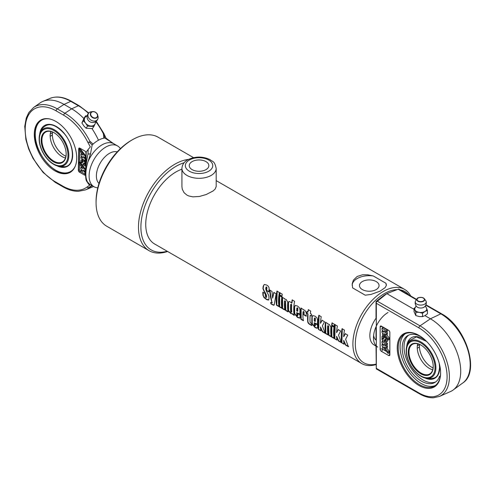 <?xml version="1.0" encoding="UTF-8"?>
<svg xmlns="http://www.w3.org/2000/svg" width="495" height="495" viewBox="0 0 495 495"><rect width="100%" height="100%" fill="white"/><g stroke="black" fill="none" stroke-linecap="round" stroke-linejoin="round"><path stroke-width="0.74" d="M192.116 169.624A9.801 5.662 180 0 1 189.245 165.621A9.801 5.662 180 0 1 199.046 159.959A9.801 5.662 180 0 1 208.853 165.621A9.801 5.662 180 0 1 202.802 170.849A9.801 5.662 180 0 1 192.116 169.624M216.179 186.584L215.108 189.139L213.097 190.952L206.236 194.516L199.423 196.459L192.914 196.855L188.688 195.946L186.937 195.117L184.078 192.704L182.278 189.238L181.919 186.547M362.321 289.569A9.801 5.662 180 0 1 359.45 285.572A9.801 5.662 180 0 1 369.251 279.91A9.801 5.662 180 0 1 379.059 285.572A9.801 5.662 180 0 1 373.001 290.8A9.801 5.662 180 0 1 362.321 289.569M344.316 344.031L341.668 342.825A42.83 24.725 -60 0 1 342.057 328.711L344.464 330.103A42.83 24.725 120 0 0 343.697 336.749L345.479 333.587M341.909 342.645L342.293 328.643M348.61 346.512L345.782 344.879L343.691 340.381A42.83 24.725 120 0 0 344.075 344.217L341.668 342.825M343.697 336.749L345.244 333.686L347.738 335.121L345.621 339.254L348.369 346.698L345.541 345.065L343.691 340.381M337.219 339.935L334.571 338.729A42.83 24.725 -60 0 1 334.96 324.615L337.367 326.007A42.83 24.725 120 0 0 336.594 332.646L338.382 329.491M334.812 338.543L335.195 324.547M341.513 342.416L338.685 340.783L336.594 336.278A42.83 24.725 120 0 0 336.977 340.121L334.571 338.729M336.594 332.646L338.141 329.583L340.64 331.025L338.524 335.152L341.272 342.602L338.444 340.968L336.594 336.278M334.317 326.428L331.91 325.036L332.263 322.851M334.434 324.312A42.83 24.725 120 0 0 334.075 326.514L331.669 325.122A42.83 24.725 -60 0 1 332.027 322.919L334.434 324.312M334.28 338.24L331.873 336.854L331.823 325.704M333.989 327.189A42.83 24.725 120 0 0 334.045 338.425L331.638 337.033A42.83 24.725 -60 0 1 331.582 325.797L333.989 327.189M328.148 334.7L325.741 333.308L325.691 322.165M331.39 336.569L328.983 335.183L328.692 326.366L328.321 325.592L327.616 325.976A42.83 24.725 120 0 0 327.913 334.886L325.506 333.494A42.83 24.725 -60 0 1 325.45 322.257L327.857 323.643A42.83 24.725 120 0 0 327.808 324.046L329.361 324.423L330.92 327.139A42.83 24.725 120 0 0 331.155 336.755L328.748 335.369A42.83 24.725 -60 0 1 328.451 326.477L328.086 325.704L327.616 325.976M321.088 330.623L318.44 329.416A42.83 24.725 -60 0 1 318.829 315.303L321.236 316.695A42.83 24.725 120 0 0 320.469 323.334L322.251 320.178M318.681 329.231L319.071 315.235M325.382 333.104L322.554 331.471L320.463 326.966A42.83 24.725 120 0 0 320.847 330.808L318.44 329.416M320.469 323.334L322.016 320.271L324.51 321.713L322.394 325.846L325.147 333.29L322.313 331.656L320.463 326.966M296.808 308.212L297.514 307.76L297.05 308.1L297.514 307.76L297.866 308.571A42.49 24.527 -60 0 0 297.743 311.213L297.501 311.349A42.83 24.725 -60 0 1 297.625 308.682L297.272 307.865L296.808 308.212A42.83 24.725 120 0 0 296.684 310.872L297.501 311.349M299.927 317.957L297.761 317.276L294.673 313.477L294.636 306.782L295.286 305.415M300.162 314.276L296.691 312.562A42.83 24.725 120 0 0 296.851 315.105L297.316 315.884L297.903 315.408L297.557 315.711L297.903 315.408L297.761 313.242M297.316 315.884L297.668 315.575A42.83 24.725 -60 0 1 297.52 313.397L299.927 314.783A42.83 24.725 120 0 0 300.075 316.986L299.661 318.143L297.52 317.462L294.432 313.651A42.83 24.725 -60 0 1 294.395 306.894L295.169 305.458L297.452 306.003L299.388 307.667L300.032 310.049A42.83 24.725 120 0 0 299.914 314.424L296.691 312.562M268.797 299.883L266.489 299.209L263.915 297.012L263.278 295.558L263.074 292.099M269.045 291.79L266.632 290.392L266.923 287.682L266.508 286.964L266.056 287.038L265.691 288.684L266.415 291.103C268.278 294.327 269.113 296.245 268.915 296.87A42.83 24.725 120 0 0 269.02 298.59L268.575 300.057L266.743 299.661L264.076 297.699L262.981 295.336A42.83 24.725 -60 0 1 262.833 292.236L265.246 293.634A42.83 24.725 120 0 0 265.394 296.746L265.939 297.483L266.378 297.316A42.83 24.725 -60 0 1 266.273 295.719L265.351 293.448C263.42 290.212 262.641 288.356 263.024 287.892A42.83 24.725 -60 0 1 263.21 286.228L264.318 284.483L266.749 285.077C268.568 286.141 269.342 287.564 269.076 289.34A42.83 24.725 120 0 0 268.804 291.901L266.39 290.503A42.83 24.725 -60 0 1 266.687 287.768L266.582 287.001L265.988 287.601M265.939 297.483L266.619 297.149L266.18 297.316L266.619 297.149L266.514 295.565L265.592 293.312C263.662 290.089 262.882 288.245 263.266 287.787L263.656 285.306L264.429 284.446M274.15 305.106L270.957 303.874A42.83 24.725 -60 0 1 270.672 302.55L271.953 302.686L270.48 296.882L269.596 290.008L272.002 291.4L272.64 298.12L274.032 292.341M271.978 302.915L269.837 289.915M271.192 303.67L270.913 302.358M272.64 298.12L273.797 292.434L276.142 293.789L274.193 304.994L273.481 305.242L270.957 303.874M272.157 302.921L272.194 302.501M279.199 306.442L276.792 305.05L277.181 291.048M279.353 292.514A42.83 24.725 120 0 0 278.963 306.628L276.556 305.236A42.83 24.725 -60 0 1 276.946 291.122L279.353 292.514M282.107 308.119L279.7 306.727L279.65 295.583M281.816 297.062A42.83 24.725 120 0 0 281.872 308.305L279.465 306.912A42.83 24.725 -60 0 1 279.409 295.676L281.816 297.062M282.144 296.301L279.737 294.915L280.09 292.731M282.261 294.191A42.83 24.725 120 0 0 281.903 296.394L279.496 295.001A42.83 24.725 -60 0 1 279.854 292.799L282.261 294.191M285.009 309.79L282.602 308.404L282.546 297.254M288.251 311.664L285.844 310.272L285.553 301.461L285.182 300.682L284.476 301.071A42.83 24.725 120 0 0 284.767 309.975L282.36 308.589A42.83 24.725 -60 0 1 282.305 297.346L284.712 298.739A42.83 24.725 120 0 0 284.668 299.135L286.221 299.512L287.781 302.228A42.83 24.725 120 0 0 288.01 311.85L285.603 310.458A42.83 24.725 -60 0 1 285.312 301.573L284.941 300.793L284.476 301.071M291.147 312.308L291.753 311.893A42.49 24.527 -60 0 1 291.716 304.951L291.345 304.196L290.633 304.604A42.83 24.725 120 0 0 290.676 311.578L291.147 312.308L291.512 312.06A42.83 24.725 -60 0 1 291.475 305.062L291.103 304.307L290.633 304.604M294.407 315.222L292.322 313.7L290.757 313.558L288.313 310.575A42.83 24.725 -60 0 1 288.294 302.482L288.647 301.709L289.488 301.542L291.901 303.033L292.39 299.828M292.322 313.7L290.998 313.372L288.548 310.408L288.529 302.377L288.956 301.56M291.66 303.132A42.83 24.725 -60 0 1 292.155 299.902L294.562 301.288A42.83 24.725 120 0 0 294.166 315.402L292.087 313.886M303.577 320.512L301.17 319.127L301.115 307.977M306.399 316.064L303.992 314.678L304.116 312.178L303.744 311.398L303.045 311.788A42.83 24.725 120 0 0 303.342 320.698L300.935 319.312A42.83 24.725 -60 0 1 300.88 308.069L303.287 309.462A42.83 24.725 120 0 0 303.237 309.858L304.784 310.229L306.343 312.945A42.83 24.725 120 0 0 306.158 316.2L303.751 314.808A42.83 24.725 -60 0 1 303.874 312.289L303.503 311.51L303.045 311.788M311.695 315.946L310.155 315.309A42.83 24.725 120 0 0 310.099 322.214L311.559 323.817A42.83 24.725 120 0 0 311.794 325.58L310.272 324.701C308.416 323.792 307.556 322.511 307.692 320.847A42.83 24.725 -60 0 1 307.748 313.917L306.677 313.298A42.83 24.725 -60 0 1 306.869 311.528L307.94 312.147A42.83 24.725 -60 0 1 308.311 309.691L310.718 311.083A42.83 24.725 120 0 0 310.346 313.539L311.646 314.288A42.83 24.725 120 0 0 311.46 316.058L310.155 315.309M307.94 312.147L308.546 309.616M312.029 325.394L310.514 324.516C308.657 323.606 307.797 322.332 307.933 320.68L307.989 313.811L306.919 313.193L307.11 311.435M314.362 318.347L315.061 317.889L314.603 318.229L315.061 317.889L315.42 318.706A42.49 24.527 -60 0 0 315.296 321.348L315.055 321.478A42.83 24.725 -60 0 1 315.179 318.817L314.82 318L314.362 318.347A42.83 24.725 120 0 0 314.238 321.007L315.055 321.478M317.474 328.086L315.309 327.412L312.227 323.612L312.19 316.918L312.84 315.55M317.71 324.411L314.245 322.697A42.83 24.725 120 0 0 314.399 325.24L314.87 326.019L315.457 325.543L315.111 325.846L315.457 325.543L315.315 323.377M314.87 326.019L315.216 325.71A42.83 24.725 -60 0 1 315.074 323.526L317.481 324.918A42.83 24.725 120 0 0 317.629 327.121L317.215 328.278L315.074 327.597L311.986 323.779A42.83 24.725 -60 0 1 311.949 317.029L312.716 315.593L315.006 316.132L316.942 317.802L317.586 320.185A42.83 24.725 120 0 0 317.468 324.559L314.245 322.697M181.919 169.185A42.83 24.725 120 0 0 176.028 171.913A42.83 24.725 120 0 0 148.048 209.657A42.83 24.725 120 0 0 154.613 243.979L361.771 363.578A42.83 24.725 120 0 0 376.113 364.574M357.136 276.476L362.625 274.756L367.519 274.768L373.261 275.95L385.908 283.251L386.31 285.541L385.11 287.632L380.135 291.134L370.984 294.445L365.242 295.187L352.595 287.886L352.193 283.722L353.393 280.151L357.136 276.476M410.689 295.973A42.83 24.725 120 0 0 404.601 289.396A42.83 24.725 120 0 0 383.186 291.512A42.83 24.725 120 0 0 355.206 329.255A42.83 24.725 120 0 0 361.771 363.578M352.131 285.275A17.133 9.894 180 0 1 373.261 275.95M385.908 283.251A17.133 9.894 180 0 1 386.372 285.176M188.459 159.415A51.393 29.675 120 0 0 174.822 164.222A51.393 29.675 120 0 0 141.242 209.515A51.393 29.675 120 0 0 149.119 250.699A51.393 29.675 120 0 0 167.607 251.479M167.205 251.25A49.686 28.685 -60 0 1 141.18 221.871A49.686 28.685 -60 0 1 176.028 166.32A49.686 28.685 -60 0 1 184.109 162.744M149.119 250.699L106.722 226.215A51.393 29.675 -60 0 1 96.08 202.69A51.393 29.675 -60 0 1 132.419 139.745A51.393 29.675 -60 0 1 158.115 137.195L193.545 157.651M131.206 140.444L132.419 139.745L131.206 140.444A49.686 28.685 120 0 0 96.08 201.292L96.08 202.69M376.095 364.153A41.116 23.741 -60 0 1 355.627 338.951A41.116 23.741 -60 0 1 384.392 293.609A41.116 23.741 -60 0 1 396.984 289.655M400.121 289.866A41.116 23.741 -60 0 1 408.851 294.909M414.049 309.332L386.843 293.628L384.392 295.039L376.027 301.56L376.027 318.285A20.561 11.868 120 0 0 374.115 344.99L376.318 346.259M373.626 335.35A15.419 8.904 120 0 0 376.027 340.09L376.027 326.737M388.031 312.494A20.561 11.868 120 0 0 373.49 337.677A20.561 11.868 120 0 0 377.753 347.088M85.567 115.892L84.113 118.002L81.91 122.939L83.797 125.866L86.068 128.23L92.429 128.589L93.889 126.473L87.528 126.12L85.641 123.193L83.364 120.823L85.567 115.892L87.213 115.774M96.011 121.386L95.182 123.725A5.996 4.653 -145.4 0 1 90.901 126.015A5.996 4.653 -145.4 0 1 85.641 123.193A5.996 4.653 -145.4 0 1 84.657 118.076A5.996 4.653 -145.4 0 1 87.176 115.972M95.504 121.727A5.996 4.653 -145.4 0 1 95.182 123.725L93.889 126.473M81.91 122.939L83.364 120.823M86.068 128.23L87.528 126.12M88.228 113.825A5.47 4.245 -145.4 0 1 89.205 112.575A5.47 4.245 -145.4 0 1 91.266 111.759L92.763 111.592A3.954 3.063 34.6 0 0 90.566 113.083A3.954 3.063 34.6 0 0 93.827 118.181A3.954 3.063 34.6 0 0 97.62 114.945A3.954 3.063 34.6 0 0 92.763 111.592C96.68 111.734 97.818 114.846 97.62 114.945L97.998 116.405A5.47 4.245 -145.4 0 1 97.967 118.621A5.47 4.245 -145.4 0 1 91.501 120.415A5.47 4.245 -145.4 0 1 88.228 113.825M97.967 118.621A5.569 5.569 0 0 1 91.581 122.401A4.542 3.521 -145.4 0 1 87.931 119.877A5.569 5.569 0 0 1 89.205 112.575M92.373 185.619L89.013 187.871L88.846 187.58C87.559 187.716 87.064 187.444 87.361 186.763A45.429 26.755 61 0 1 62.506 185.947L54.877 181.541A42.855 25.245 61 0 1 25.195 128.706A42.855 25.245 61 0 1 56.114 110.855A1.714 0.99 -60 0 1 57.247 108.838A44.562 26.247 -119 0 0 33.592 107.495L39.928 103.028A45.398 26.742 61 0 1 42.91 101.376A45.398 26.742 61 0 1 64.028 104.402L71.657 108.807A47.972 28.258 61 0 1 83.853 118.54M56.114 110.855L63.75 115.267A45.429 26.755 61 0 1 88.129 142.876C87.893 142.034 88.395 141.898 89.632 142.467L89.83 141.205L93.103 144.101A26.284 15.178 120 0 1 98.474 140.215A47.972 28.258 61 0 0 91.977 128.626M55.929 121.473A29.978 17.659 61 0 1 75.29 148.191A29.978 17.659 61 0 1 70.018 172.427A29.978 17.659 61 0 1 46.883 164.253A29.978 17.659 61 0 1 34.297 133.959A29.978 17.659 61 0 1 40.974 119.969A29.978 17.659 61 0 1 55.929 121.473M98.474 140.215A26.284 15.178 120 0 1 103.82 138.167L103.368 133.712L104.185 134.213L106.06 138.185L111.27 142.016A3.428 1.838 121.2 0 1 111.604 142.343L113.937 143.835M98.981 183.453A18.414 10.63 -60 0 1 100.194 163.103A18.414 10.63 -60 0 1 117.216 151.878M120.39 148.661A23.556 13.6 120 0 0 117.544 145.92A23.556 13.6 120 0 0 106.109 146.891A23.556 13.6 120 0 0 90.443 167.626A23.556 13.6 120 0 0 93.988 186.72A23.556 13.6 120 0 0 97.787 187.809M87.541 182.067C85.165 177.544 85.282 170.843 87.893 161.97L90.486 154.038A3.428 0.804 -167.8 0 0 87.98 154.285A3.428 0.804 -167.8 0 0 87.974 154.292C86.334 160.98 85.047 172.613 85.474 175.088C86.21 180.013 85.196 179.951 88.933 184.066L88.933 184.066A3.428 3.335 -55.6 0 0 89.948 184.53L87.541 182.067A23.556 13.6 120 0 0 90.189 184.524L93.988 186.72M82.943 168.609L79.052 163.585L79.082 162.1L85.06 169.835L85.041 171.196L82.943 169.989L85.01 172.662L84.985 174.073L80.747 171.623L80.772 170.268L82.863 171.474L80.796 168.801L80.821 167.384L82.943 168.609M80.926 163.375L79.683 161.766L79.082 162.1M85.604 169.537L85.06 169.835M81.427 164.018L85.61 169.426M85.511 170.93L85.041 171.196M85.456 172.415L85.01 172.662M84.509 170.886L85.462 172.124M85.443 173.819L84.985 174.073L80.128 171.295A1.027 0.606 61 0 1 79.417 170.033L79.522 164.185M81.91 170.237L81.378 169.927L80.772 170.268M81.984 167.372L81.427 167.05L80.821 167.384M85.134 165.763A2.568 1.516 61 0 1 83.915 165.602L83.94 164.192A0.854 0.507 -119 0 0 84.367 164.235A0.854 0.507 -119 0 0 84.515 163.542A0.854 0.507 -119 0 0 83.964 162.781L83.011 164.798A2.568 1.516 61 0 1 80.895 163.313L80.951 160.157A2.568 1.516 61 0 1 82.17 160.318L82.145 161.729A0.854 0.507 -119 0 0 81.718 161.686A0.854 0.507 -119 0 0 81.57 162.379A0.854 0.507 -119 0 0 82.121 163.14L83.073 161.123A2.568 1.516 61 0 1 85.19 162.601L85.134 165.763L85.74 165.429L85.796 162.267L85.19 162.601M84.552 163.864A0.854 0.507 -119 0 1 84.546 163.857L83.94 164.192M84.274 163.065L83.011 164.798M82.17 160.318L82.776 159.978A2.568 1.516 61 0 0 81.557 159.823L80.951 160.157M82.776 159.978L82.752 161.395L82.145 161.729M82.133 161.723A0.854 0.507 -119 0 0 82.411 162.521M85.796 162.267A2.568 1.516 61 0 0 83.68 160.788L83.073 161.123M79.318 148.679L79.918 148.345L85.901 156.08L85.295 156.414L85.276 157.775L83.179 156.562L85.245 159.242L85.22 160.652L80.982 158.202L81.007 156.841L83.098 158.054L81.032 155.381L81.056 153.964L83.179 155.189L79.287 150.158L79.318 148.679L85.295 156.414M82.219 153.951L81.663 153.629L81.056 153.964M85.901 156.08L85.876 157.441L85.276 157.775M84.744 157.466L85.852 158.901L85.245 159.242M85.852 158.901L85.827 160.318L85.22 160.652M82.145 156.816L81.613 156.507L81.007 156.841M85.468 174.828A1.714 1.009 61 0 1 85.214 175.082A1.714 1.009 61 0 1 84.36 174.995L79.516 172.198A1.714 1.009 61 0 1 78.328 170.088L78.699 148.89A1.714 1.009 61 0 1 79.082 148.092A1.714 1.009 61 0 1 79.936 148.178L84.781 150.975A1.714 1.009 61 0 1 85.969 153.091L85.697 168.362M93.555 186.473A47.972 28.258 61 0 1 92.652 186.881L85.505 189.882A47.13 27.763 -119 0 0 89.013 187.871M90.486 154.038L92.144 144.998L89.632 142.467M88.129 142.876L90.313 146.904L88.166 149.465L87.98 154.285M88.469 149.088L86.223 151.996L88.469 149.088M103.82 138.167A26.284 15.178 -60 0 1 104.767 138.006L104.216 134.392C103.857 133.31 103.746 133.235 103.876 134.157M104.767 138.006L111.604 142.343M88.846 187.58L91.427 185.774L91.482 185.272M90.783 184.87L89.948 184.53M87.844 183.107L89.638 185.309L87.361 186.763M54.289 129.721A21 12.369 -119 0 0 39.971 133.495A21 12.369 -119 0 0 43.164 153.029A21 12.369 -119 0 0 58.026 166.103A21 12.369 -119 0 0 68.712 152.961A21 12.369 -119 0 0 54.289 129.721M42.434 128.471L42.434 128.471C48.089 121.962 55.589 123.942 64.925 134.423C75.673 147.628 74.423 167.527 63.589 166.679L63.589 166.679M65.501 157.979A17.133 10.092 -119 0 1 59.901 155.114L59.907 155.114A17.133 10.092 -119 0 1 50.28 137.74A17.133 10.092 -119 0 1 50.174 136.088L50.193 134.819C50.403 133.087 51.127 132.685 52.359 133.625L52.34 134.888C51.047 135.976 50.323 136.373 50.174 136.088L50.044 135.519M51.925 133.254L52.464 134.176M52.544 132.017A17.133 10.092 -119 0 0 52.359 133.625M50.824 131.466A17.133 10.092 -119 0 0 50.193 134.819M66.157 153.902A17.133 10.092 61 0 1 62.339 161.995A17.133 10.092 61 0 1 49.123 157.317A17.133 10.092 61 0 1 41.927 140.011A17.133 10.092 61 0 1 45.744 132.017A17.133 10.092 61 0 1 54.629 133.075M41.203 140.005A17.647 10.395 -119 0 0 53.553 161.834A17.647 10.395 -119 0 0 66.157 154.106A17.647 10.395 -119 0 0 54.456 132.969A17.647 10.395 -119 0 0 41.203 140.005M53.974 130.544A20.202 11.899 61 0 1 65.909 162.682A20.202 11.899 61 0 1 41.159 148.395A20.202 11.899 61 0 1 53.974 130.544M52.34 134.888A17.133 10.092 -119 0 0 65.953 156.228M414.049 308.404L414.049 311.726L415.843 315.587L419.185 316.54L422.532 316.621L424.976 315.643L427.426 313.793L427.426 310.47L424.976 311.448L422.532 313.298L419.185 312.345L415.843 312.265L414.049 308.404L415.583 307.147M425.62 306.603L426.529 308.1A5.996 3.459 180 0 1 424.976 311.448A5.996 3.459 180 0 1 419.185 312.345A5.996 3.459 180 0 1 414.946 309.895A5.996 3.459 180 0 1 415.324 307.506L416.097 305.848M425.378 305.848L426.152 307.506A5.996 3.459 180 0 1 426.529 308.1L427.426 310.47M422.532 316.621L422.532 313.298M415.843 315.587L415.843 312.265M424.605 304.165A5.47 3.162 180 0 1 418.312 304.759A5.47 3.162 180 0 1 415.311 301.511A5.47 3.162 180 0 1 415.682 300.719L417.087 298.763A3.954 2.283 0 0 0 418.541 301.529A3.954 2.283 0 0 0 423.534 301.245A3.954 2.283 0 0 0 424.388 298.763A3.954 2.283 0 0 0 420.738 297.353A3.954 2.283 0 0 0 417.087 298.763C417.322 297.724 419.061 297.309 422.309 297.507L424.388 298.763L425.793 300.719A5.47 3.162 180 0 1 426.158 301.505A5.47 3.162 180 0 1 424.605 304.165M426.158 301.498A5.569 5.569 0 0 1 424.667 306.714A4.542 2.624 180 0 1 423.949 307.253A4.542 2.624 180 0 1 416.809 306.714A5.569 5.569 0 0 1 415.311 301.511M425.774 305.143L440.835 313.836L430.427 318.792L420.026 325.846L377.351 301.208L376.287 301.981L376.318 303.28L418.918 327.882A39.835 22.999 60 0 1 447.09 376.67A39.835 22.999 60 0 1 418.918 392.931A1.714 0.99 120 0 0 419.277 393.717C424.196 396.557 428.924 397.906 433.459 397.77L439.473 396.421L450.481 391.545A42.83 24.725 -120 0 0 453.129 390.017A42.83 24.725 -120 0 0 458.036 355.323A42.83 24.725 -120 0 0 430.427 318.792L424.976 315.643M377.351 301.208L386.843 293.628L398.153 289.198L416.394 299.729M418.993 345.182L419.414 345.522L419.414 346.772C418.133 347.874 417.409 348.288 417.242 348.028L417.242 346.772C417.433 345.027 418.157 344.613 419.414 345.522A17.133 9.894 -120 0 1 419.506 344.359M408.746 335.09A27.07 15.63 -120 0 0 409.625 365.774A27.07 15.63 -120 0 0 435.755 381.874M440.364 375.897L439.535 376.379L440.111 377.332M421.214 336.829A27.07 15.63 -120 0 0 407.812 335.567A27.07 15.63 -120 0 0 407.812 366.82A27.07 15.63 -120 0 0 434.876 382.449A27.07 15.63 -120 0 0 439.535 376.379M405.38 333.673A29.978 17.313 -120 0 0 406.29 367.698A29.978 17.313 -120 0 0 435.303 385.5M419.166 335.511A29.978 17.313 -120 0 0 404.415 334.162A29.978 17.313 -120 0 0 404.415 368.781A29.978 17.313 -120 0 0 434.393 386.088A29.978 17.313 -120 0 0 440.606 372.642M440.606 372.927A30.665 17.702 60 0 1 418.918 385.444A30.665 17.702 60 0 1 397.238 347.886A30.665 17.702 60 0 1 418.918 335.369A30.665 17.702 60 0 1 440.606 372.927M376.027 346.092L376.287 368.893L419.277 393.717M384.114 333.667L388.049 338.667L388.049 340.133L381.992 332.442L381.992 331.093L384.089 332.306L381.992 329.645L381.992 328.247L386.236 330.691L386.236 332.04L384.139 330.833L386.236 333.494L386.236 334.892L384.114 333.667M386.651 334.651L389.262 337.967L388.049 338.667M389.262 337.967L389.262 339.434L388.049 340.133M382.777 330.641L381.992 331.093M386.236 330.691L387.443 329.992L383.204 327.548L381.992 328.247M387.443 329.992L387.443 331.341L386.236 332.04M386.663 331.792L387.443 332.789L386.236 333.494M387.443 332.789L387.443 334.193L386.236 334.892M381.992 336.476A2.568 1.485 60 0 1 383.204 336.637L383.204 338.036A0.854 0.495 -120 0 0 382.777 337.992A0.854 0.495 -120 0 0 382.647 338.679A0.854 0.495 -120 0 0 383.204 339.434L384.114 337.442A2.568 1.485 60 0 1 386.236 338.92L386.236 342.051A2.568 1.485 60 0 1 385.023 341.884L385.023 340.486A0.854 0.495 -120 0 0 385.45 340.529A0.854 0.495 -120 0 0 385.58 339.842A0.854 0.495 -120 0 0 385.023 339.087L384.114 341.08A2.568 1.485 60 0 1 381.992 339.601L381.992 336.476L383.204 335.771A2.568 1.485 60 0 1 384.417 335.938L383.204 336.637M384.071 337.541L383.204 338.036M384.417 335.938L384.417 337.268M383.811 337.689A0.854 0.495 -120 0 0 383.86 337.998M385.376 336.742A2.568 1.485 60 0 0 385.327 336.742L384.114 337.442M386.824 338.58L386.236 338.92M387.443 339.366L387.443 341.352L386.236 342.051M385.63 340.133L385.023 340.486M385.023 340.554L384.114 341.08M385.58 339.824L385.37 340.288M386.236 346.778L386.236 348.177L384.114 346.952L388.049 351.957L388.049 353.424L381.992 345.733L381.992 344.384L384.089 345.59L381.992 342.936L381.992 341.531L386.236 343.982L386.236 345.331L384.139 344.118L386.236 346.778L387.443 346.079L387.443 347.478L386.236 348.177M386.651 347.936L389.262 351.258L388.049 351.957M389.262 351.258L389.262 352.725L388.049 353.424M382.777 343.932L381.992 344.384M386.236 343.982L387.443 343.282L383.204 340.832L381.992 341.531M387.443 343.282L387.443 344.631L386.236 345.331M386.663 345.083L387.443 346.079M380.154 349.216L380.154 326.836A1.714 0.99 60 0 1 380.513 326.05A1.714 0.99 60 0 1 381.367 326.137L388.637 330.332A1.714 0.99 60 0 1 389.85 332.43L389.85 354.81A1.714 0.99 60 0 1 389.491 355.596A1.714 0.99 60 0 1 388.637 355.509L381.367 351.314A1.714 0.99 60 0 1 380.154 349.216A1.714 0.99 180 0 1 382.579 349.216L382.579 346.475M416.629 299.401L398.685 289.043L398.153 289.198M418.918 392.931L376.318 368.336L376.287 368.893M376.027 301.56L376.287 301.981M376.318 368.336L376.318 303.28M421.041 376.324A21 12.121 -120 0 0 425.743 378.155A21 12.121 -120 0 0 431.541 353.114A21 12.121 -120 0 0 406.958 345.621A21 12.121 -120 0 0 421.041 376.324M425.731 378.155A24.843 24.843 0 0 0 431.244 378.588L431.232 378.588C434.82 377.933 438.527 377.945 439.554 367.302L439.22 363.324M426.542 341.364L416.45 336.909L409.328 340.653A22.925 13.235 60 0 1 409.328 340.647A24.843 24.843 0 0 0 406.958 345.621M419.414 346.772A17.133 9.894 -120 0 0 433.113 367.927M417.242 348.028A17.133 9.894 -120 0 0 417.328 349.21A17.133 9.894 -120 0 0 427.816 367.383A17.133 9.894 -120 0 0 432.735 369.771M433.212 366.35A17.133 9.894 60 0 1 429.666 373.985A17.133 9.894 60 0 1 412.533 364.091A17.133 9.894 60 0 1 412.533 344.31A17.133 9.894 60 0 1 420.923 345.058M417.712 343.759A17.133 9.894 -120 0 0 417.242 346.772M433.218 366.56A17.647 10.191 -120 0 0 420.738 344.947A17.647 10.191 -120 0 0 408.257 352.155A17.647 10.191 -120 0 0 420.738 373.762A17.647 10.191 -120 0 0 433.218 366.56M420.738 375.854A20.202 11.663 60 0 1 408.363 343.963A20.202 11.663 60 0 1 433.113 358.25A20.202 11.663 60 0 1 420.738 375.854M189.356 171.214A13.705 7.914 180 0 1 195.5 157.979A13.705 7.914 180 0 1 212.287 167.669A13.705 7.914 180 0 1 189.356 171.214M186.937 175.409A17.133 9.894 0 0 0 205.604 177.556A17.133 9.894 0 0 0 216.179 168.418C214.415 160.361 212.702 162.131 210.115 159.668C202.808 156.253 195.476 156.228 188.119 159.588C184.264 161.587 182.197 164.532 181.919 168.418A17.133 9.894 0 0 0 186.937 175.409M90.894 113.132A3.651 2.834 -145.4 0 1 96.711 113.454A3.651 2.834 -145.4 0 1 94.694 117.965A3.651 2.834 -145.4 0 1 90.894 113.132M88.754 112.965L79.138 105.732A1.714 0.99 120 0 0 78.414 105.751L71.657 108.807L64.876 113.244L57.247 108.838L64.028 104.402L70.779 101.345L78.414 105.751A47.13 27.763 61 0 1 88.407 113.343M89.83 141.205A47.13 27.763 -119 0 0 64.876 113.244A1.714 0.99 -60 0 0 63.75 115.267M95.968 121.857A47.13 27.763 61 0 1 103.368 133.712M117.544 145.92L113.745 143.723A23.556 13.6 120 0 0 102.31 144.701A23.556 13.6 120 0 0 87.893 161.97M79.559 161.834L79.757 150.765M85.449 174.166A1.027 0.606 61 0 1 84.973 174.098A0.687 0.396 120 0 1 84.478 174.927A1.714 1.009 -119 0 0 85.276 175.044M79.311 148.717A0.687 0.39 1 0 0 78.823 148.828L78.451 170.02A0.687 0.39 -179 0 1 79.417 170.033M79.144 148.061A1.714 1.009 -119 0 0 78.823 148.828L78.699 148.89M78.328 170.088L78.451 170.02A1.714 1.009 -119 0 0 79.633 172.13A0.687 0.396 120 0 0 80.128 171.295M79.516 172.198L84.36 174.995M62.506 185.947A1.714 0.99 120 0 0 62.865 186.763C68.254 189.87 73.464 191.392 78.482 191.324L85.505 189.882M54.877 181.541A1.714 0.99 120 0 0 55.23 182.358L62.865 186.763M92.144 144.998A26.284 15.178 -60 0 1 93.103 144.101M71.509 101.326A1.714 0.99 120 0 0 70.779 101.345A44.562 26.247 61 0 0 50.057 98.375C56.517 95.869 63.663 96.853 71.509 101.326L79.138 105.732M92.15 185.662A26.284 15.178 -60 0 1 91.427 185.774M86.223 151.996L85.982 165.776M57.043 165.844A23.401 13.786 -119 0 0 72.654 155.053A23.401 13.786 -119 0 0 57.098 126.961A23.401 13.786 -119 0 0 39.668 134.467M75.444 165.701A29.465 17.356 61 0 1 51.944 167.613A29.465 17.356 61 0 1 35.263 133.836A29.465 17.356 61 0 1 49.55 118.942M423.318 300.979A3.651 2.11 180 0 1 417.211 300.032A3.651 2.11 180 0 1 421.684 297.452A3.651 2.11 180 0 1 423.318 300.979M382.579 344.044L382.579 343.672M382.579 341.197L382.579 340.343M382.579 336.136L382.579 333.185M382.579 330.759L382.579 330.388M382.579 327.907L382.579 326.836A1.714 0.99 0 0 0 380.154 326.836M388.637 355.509A1.714 0.99 120 0 0 389.85 353.411L388.959 352.898M386.539 351.5L382.579 349.216A1.714 0.99 -60 0 1 381.367 351.314M382.579 326.836L388.643 330.332M462.85 382.92C480.527 371.708 465.659 326.471 441.583 313.805A1.714 0.99 120 0 0 440.835 313.836A41.543 23.983 60 0 1 467.608 349.272A41.543 23.983 60 0 1 462.85 382.92L453.129 390.017M418.918 327.882A1.714 0.99 -60 0 1 420.026 325.846A41.543 23.983 -120 0 1 447.499 363.627A41.543 23.983 -120 0 1 439.473 396.421M424.908 377.963A23.401 13.507 -120 0 0 439.709 367.513A23.401 13.507 -120 0 0 439.504 364.413M425.743 340.579A23.401 13.507 -120 0 0 406.704 346.444M181.919 168.418L181.919 186.634M216.179 168.418L216.179 186.634M216.179 180.607L404.601 289.396M33.592 107.495L28.834 112.52L26.254 118.014L24.75 126.398L25.876 139.51L28.691 149.032L32.992 158.351L43.065 172.421L55.23 182.358M104.03 133.73L96.209 121.225M50.057 98.375L42.91 101.376M111.27 142.016L114.147 143.995M42.434 128.465A24.843 24.843 0 0 0 39.971 133.495M58.026 166.103A24.843 24.843 0 0 0 63.595 166.679M41.939 119.437C37.589 122.017 35.312 126.751 35.114 133.625C33.833 154.081 58.156 180.428 70.989 171.895M441.583 313.805L425.935 304.772"/></g></svg>

